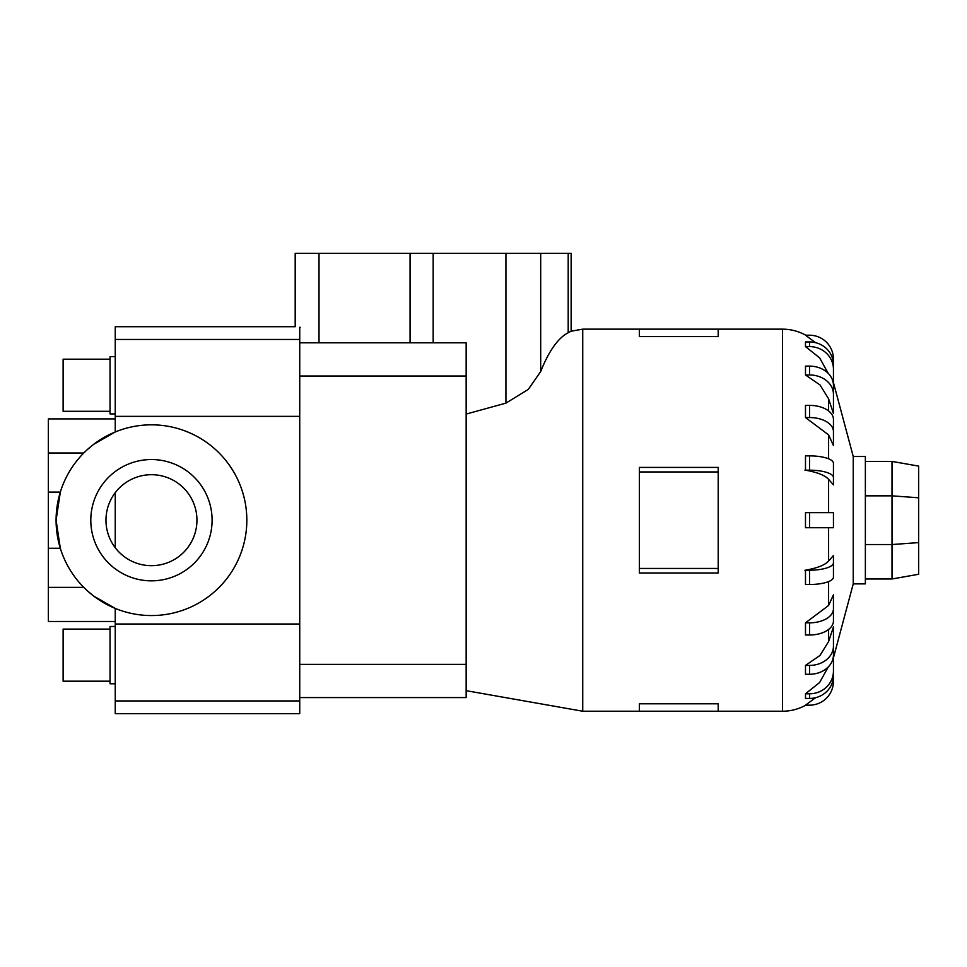 <?xml version="1.0" encoding="UTF-8"?>
<svg xmlns="http://www.w3.org/2000/svg" width="967" height="967" viewBox="0 0 967 967"><rect width="100%" height="100%" fill="white"/><g stroke="black" fill="none" stroke-linecap="round" stroke-linejoin="round"><path stroke-width="1.45" d="M115.242 621.479L48.35 621.479L48.35 418.904L115.242 418.904M299.734 624.017L115.242 624.017L115.242 608.424L93.594 595.998L87.235 590.704M83.766 453.003L48.35 453.003M87.235 449.679L93.594 444.385L115.242 431.971L115.242 326.725L295.189 326.725L295.189 253.342L571.134 253.342L571.134 331.197L568.197 332.708C557.995 338.087 548.821 351.045 540.686 371.57L528.272 389.411L505.934 403.13L466.154 414.069M212.099 520.198A60.643 60.643 0 0 0 151.456 459.543A60.643 60.643 0 0 0 90.801 520.198A60.643 60.643 0 0 0 151.456 580.841A60.643 60.643 0 0 0 212.099 520.198M48.35 548.289L60.317 548.289L56.086 520.198A95.37 95.37 0 0 1 151.456 424.827A95.37 95.37 0 0 1 246.827 520.198A95.37 95.37 0 0 1 151.456 615.556A95.37 95.37 0 0 1 56.086 520.198L60.317 492.094L48.35 492.094M196.942 520.198A45.485 45.485 0 0 1 151.456 565.683A45.485 45.485 0 0 1 105.971 520.198A45.485 45.485 0 0 1 151.456 474.7A45.485 45.485 0 0 1 196.942 520.198M110.033 411.301L63.121 411.301L63.121 359.192L110.033 359.192M115.242 413.912L110.033 413.912L110.033 356.593L115.242 356.593M110.033 681.191L63.121 681.191L63.121 629.082L110.033 629.082M115.242 683.79L110.033 683.79L110.033 626.471L115.242 626.471M828.598 527.716L828.598 561.078L833.445 555.493L833.445 569.793M828.598 605.487L833.445 594.862L833.445 620.971A23.885 14.034 0 0 1 809.56 635.005L805.487 635.005L805.487 622.833L828.598 605.487L828.598 581.578M828.598 641.544L833.445 626.918L833.445 654.937A23.885 19.316 0 0 1 809.56 674.265L805.487 674.265L805.487 665.417L820.052 655.396L828.598 641.544L828.598 629.432M853.245 583.875L865.368 583.875L865.368 456.509L853.245 456.509L853.245 583.875L833.445 657.778M639.368 703.795L718.203 703.795L718.203 711.228L639.368 711.228L639.368 703.795M571.134 331.197L582.738 329.155L582.738 711.228L639.368 711.228M718.203 471.944L718.203 572.972L639.368 572.972L639.368 467.412L718.203 467.412L718.203 471.944L639.368 471.944M833.445 657.572L833.445 681.288A23.885 23.885 0 0 1 809.56 705.173L805.487 705.173L815.616 697.691M833.445 648.531L833.445 671.074A23.885 22.712 180 0 1 809.56 693.786L809.56 698.44L805.487 698.44L805.487 693.786L819.629 682.521L828.223 667M809.56 584.503L805.487 584.503L805.487 570.204L809.56 570.204L809.56 584.503A23.885 7.373 0 0 0 833.445 577.13L833.445 562.818A23.885 7.373 180 0 1 809.56 570.204M804.895 570.3C818.009 568.028 826.156 564.631 829.311 560.135M805.487 527.716L809.56 527.716L805.487 527.716L805.487 512.667L809.56 512.667L809.56 527.716L833.445 527.716L833.445 512.667L809.56 512.667M299.734 664.365L299.734 697.582L466.154 697.582L466.154 342.802L299.734 342.802L299.734 664.365L466.154 664.365M918.65 497.787L918.65 466.106L892.009 461.416L892.009 495.841L918.65 497.787L918.65 574.277L892.009 578.979L892.009 544.542L918.65 542.596M865.368 544.542L892.009 544.542L892.009 495.841L865.368 495.841M865.368 461.416L892.009 461.416M865.368 578.979L892.009 578.979M300.157 327.329C293.509 326.532 293.509 326.532 300.157 327.329M718.203 568.439L639.368 568.439M718.203 336.589L718.203 329.155L639.368 329.155L639.368 336.589L718.203 336.589M829.311 480.248C826.156 475.752 818.009 472.355 804.895 470.083M833.445 484.89L833.445 463.253A23.885 7.373 180 0 0 809.56 455.88L805.487 455.88L805.487 470.18L809.56 470.18A23.885 7.373 0 0 1 833.445 477.565L833.445 484.89L828.598 479.306L828.598 512.667M828.598 434.896L805.487 417.551L805.487 405.378L809.56 405.378L809.56 417.551A23.885 14.034 0 0 1 833.445 431.584L833.445 445.521L828.598 434.896L828.598 458.805M828.598 398.839L820.052 384.987L805.487 374.966L805.487 366.118L809.56 366.118L809.56 374.966A23.885 19.316 0 0 1 833.445 394.282L833.445 413.465L828.598 398.839L828.598 410.951M828.223 373.383L819.629 357.863L805.487 346.597L805.487 341.943L809.56 341.943L809.56 346.597A23.885 22.712 0 0 1 833.445 369.309L833.445 391.865M815.616 342.693L805.487 335.211L809.56 335.211A23.885 23.885 0 0 1 833.445 359.095L833.445 382.811M805.487 417.551L809.56 417.551M809.56 405.378A23.885 14.034 180 0 1 833.445 419.412L833.445 431.584M805.487 374.966L809.56 374.966M809.56 366.118A23.885 19.316 180 0 1 833.445 385.446L833.445 394.282M805.487 346.597L809.56 346.597M809.56 341.943A23.885 22.712 180 0 1 833.445 364.656L833.445 369.309M809.56 698.44A23.885 22.712 0 0 0 833.445 675.728L833.445 671.074M809.56 693.786L805.487 693.786M833.445 646.101A23.885 19.316 180 0 1 809.56 665.417L805.487 665.417M833.445 608.799A23.885 14.034 180 0 1 809.56 622.833L805.487 622.833M833.445 555.493L833.445 562.818M299.734 342.802L299.734 327.269M115.242 624.017L115.242 713.658L299.734 713.658L299.734 697.582M115.242 492.662L115.242 547.721M48.35 587.38L83.766 587.38M805.765 335.211C798.512 331.21 790.752 329.191 782.472 329.155L782.472 711.228C790.752 711.204 798.512 709.174 805.765 705.173M319.013 342.802L319.013 253.342M410.068 342.802L410.068 253.342M433.168 342.802L433.168 253.342M505.934 403.13L505.934 253.342M568.197 332.708L568.197 253.342M540.686 371.57L540.686 253.342M809.56 455.88L809.56 470.18M809.56 665.417L809.56 674.265M809.56 622.833L809.56 635.005M299.734 376.018L466.154 376.018M299.734 339.453L115.242 339.453M299.734 416.366L115.242 416.366M299.734 700.942L115.242 700.942M718.203 711.228L782.472 711.228M466.154 690.68L582.738 711.228M582.738 329.155L639.368 329.155M718.203 329.155L782.472 329.155M853.245 456.509L833.445 382.606"/></g></svg>
